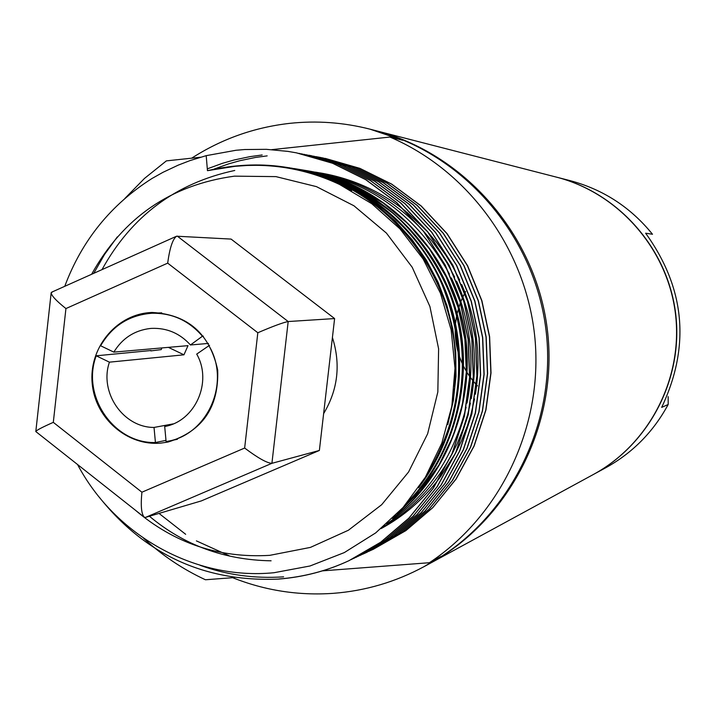 <?xml version="1.0" encoding="UTF-8"?>
<svg xmlns="http://www.w3.org/2000/svg" width="716" height="716" viewBox="0 0 716 716"><rect width="100%" height="100%" fill="white"/><g stroke="black" fill="none" stroke-linecap="round" stroke-linejoin="round"><path stroke-width="1.07" d="M332.421 337.478C340.87 364.363 337.943 389.746 323.623 413.633M91.594 274.3C123.17 217.592 170.784 184.88 234.445 176.154L275.929 176.619L316.454 186.634L353.928 205.769L386.416 233.094L412.201 267.256L429.913 306.511L438.613 348.826L437.834 391.992L427.64 433.771L408.576 471.987L381.682 504.699L348.379 530.252L310.422 547.4L269.753 555.347C218.989 558.355 174.113 543.229 135.118 509.98M77.534 464.487C115.106 535.514 194.815 580.551 274.013 572.719L310.01 565.989L344.315 552.582L375.703 532.892L403.027 507.546L425.385 477.214L441.808 443.177L451.832 406.276L454.982 368.23L451.161 329.933L440.456 293.22L423.138 259.013L399.958 228.86L371.765 203.702L339.581 184.468C310.019 170.596 279.186 164.259 247.074 165.468L234.982 166.318L207.461 170.668L206.199 155.658L190.071 160.572L178.275 165.119L163.015 172.296L151.989 178.499C110.926 204.588 81.848 240.531 64.753 286.319M325.207 158.379L359.897 168.367L391.67 184.084L421.232 205.984L447.035 233.586L467.584 265.717L481.895 300.702L489.619 336.663L491.015 372.938L485.94 409.982L474.153 445.978L456.092 479.058L432.822 507.626L405.829 530.645L373.287 549.306M373.188 549.351L371.139 550.264M371.04 550.309L368.955 551.204M368.856 551.248L366.735 552.134M320.607 157.493L355.539 167.562L387.544 183.386L417.312 205.438L443.302 233.255L464.004 265.618L478.413 300.863L486.191 337.084L487.605 373.636L482.495 410.948L470.627 447.214L452.44 480.534L429 509.309L401.819 532.489L369.035 551.293M320.705 157.52L355.342 167.517L387.356 183.35L417.142 205.42L443.132 233.237L463.843 265.618L478.252 300.863L486.039 337.102L487.453 373.663L482.342 410.993L470.466 447.267L452.27 480.597L428.83 509.389L401.64 532.579L366.852 552.26M366.753 552.305L364.641 553.217M315.935 156.598L351.126 166.73L383.346 182.669L413.338 204.892L439.517 232.915L460.361 265.52L474.878 301.024L482.718 337.522L484.141 374.334L478.995 411.933L467.047 448.458L448.726 482.029L425.125 511.018L397.756 534.36L364.721 553.307M366.896 552.305L362.511 554.291M311.192 155.685L346.634 165.897L379.095 181.954L409.301 204.337L435.668 232.566L456.674 265.421L471.289 301.185L479.192 337.961L480.624 375.05L475.451 412.926L463.413 449.729L444.967 483.542L421.187 512.745L393.621 536.266L360.345 555.347M311.299 155.712L346.437 165.852L378.898 181.918L409.113 204.311L435.498 232.548L456.504 265.412L471.128 301.194L479.031 337.979L480.463 375.086L475.29 412.971L463.243 449.791L444.797 483.613L421.017 512.826L393.433 536.347L358.098 556.35M306.385 154.763L342.087 165.047L374.781 181.22L405.202 203.774L431.766 232.217L452.924 265.314L467.655 301.355L475.603 338.4L477.062 375.775L471.844 413.938L459.717 451.017L441.145 485.081L417.195 514.5L389.432 538.19L355.897 557.424M301.499 153.824L337.46 164.179L370.396 180.477L401.041 203.201L427.801 231.859L449.111 265.206L463.959 301.525L471.969 338.856L473.437 376.518L468.183 414.967L455.976 452.324L437.261 486.647L413.15 516.281L385.181 540.15L353.561 558.534M296.549 152.866L332.77 163.302L365.939 179.725L396.816 202.628L423.774 231.501L445.254 265.108L460.2 301.696L468.282 339.312L469.759 377.26L464.469 416.005L452.172 453.649L433.323 488.231L409.033 518.098L380.867 542.137L349.104 560.61C327.024 570.912 303.584 577.033 278.784 578.993M99.22 497.119C145.259 554.846 205.036 582.171 278.551 579.092C303.369 577.132 326.818 571.01 348.898 560.709L380.67 542.227L408.845 518.178L433.144 488.303L452.002 453.711L464.299 416.059L469.589 377.296L468.112 339.339L460.03 301.705L445.075 265.099L423.595 231.483L396.628 202.601L365.742 179.689L332.555 163.266L296.433 152.848L287.948 151.398L266.406 149.331L244.657 149.537L235.976 150.27L206.199 155.658M351.288 559.581L384.984 540.24L412.962 516.361L437.082 486.719L455.806 452.387L468.013 415.012L473.267 376.544L471.808 338.874L463.789 301.534L448.941 265.206L427.622 231.841L400.853 203.183L370.199 180.45L337.254 164.143L299.028 153.358M200.131 565.309C226.551 574.93 254.377 578.779 283.599 576.845M355.798 557.469L389.244 538.28L417.016 514.58L440.966 485.153L459.556 451.08L471.683 413.982L476.892 375.81L475.442 338.426L467.485 301.364L452.754 265.314L431.587 232.199L405.014 203.756L374.584 181.193L341.872 165.002L303.942 154.307M311.093 155.667L308.793 155.238M366.69 552.403L397.568 534.449L424.946 511.09L448.565 482.092L466.886 448.52L478.843 411.977L483.98 374.37L482.557 337.54L474.717 301.033L460.2 265.511L439.347 232.897L413.159 204.874L383.158 182.643L350.921 166.694L313.563 156.16M262.163 154.978L250.018 156.634L234.087 159.99L222.407 163.329L207.309 168.842M320.5 157.475L318.271 157.064M318.164 157.046L315.908 156.652M267.166 155.873L255.424 157.466L239.994 160.67L228.673 163.857L214.012 169.101M373.197 549.351L405.65 530.726L432.652 507.707L455.931 479.12L474.001 446.032L485.788 410.026L490.863 372.964L489.458 336.681L481.734 300.702L467.432 265.717L446.874 233.568L421.062 205.957L391.491 184.048L359.7 168.332L322.907 157.95M322.8 157.932L320.58 157.547M320.473 157.529L318.217 157.162M159.006 513.417L185.668 534.306M196.399 540.875L229.147 555.741M168.385 347.358L183.958 354.814L188.004 345.649L113.835 352.12L100.616 345.765C112.251 325.816 129.354 314.977 151.926 313.25C172.064 312.883 188.899 320.544 202.431 336.225L203.371 336.153M334.605 318.566L231.08 239.081L176.601 236.208C172.663 239.09 169.692 248.067 167.696 263.139L65.935 308.56L53.306 422.351L141.911 492.214C140.578 505.827 141.383 514.178 144.328 517.256L145.563 517.382L201.33 500.914L319.372 450.462L334.605 318.566L288.181 321.538L271.919 463.315L145.563 517.382M161.843 347.931L161.234 349.605L150.861 350.903M183.958 354.814L109.432 362.162L96.221 355.807L150.995 350.518M173.2 423.881L154.029 427.443L155.435 442.524L165.987 440.367M177.398 439.293L166.103 441.611L164.698 426.512C195.262 421.276 212.75 381.923 196.712 354.098L209.546 345.273M202.431 336.225L190.456 344.978C179.895 333.334 166.971 327.803 151.676 328.375L150.163 328.492C134.402 330.416 122.293 338.292 113.835 352.12M208.463 343.42L190.456 344.978M303.154 170.909L301.364 170.864M109.432 362.162C98.996 392.189 123.045 427.524 154.029 427.443M319.372 450.462L271.919 463.315C267.104 463.163 258.011 458.07 244.648 448.037L257.823 332.752C273.109 326.192 283.232 322.46 288.181 321.538L177.264 236.11M148.695 312.677C115.043 315.666 88.712 348.907 92.203 383.588C95.201 418.314 127.242 446.229 160.858 443.097L168.009 442.049C202.342 431.408 218.908 407.422 217.7 370.1C209.752 333.602 187.843 314.396 151.953 312.453L148.695 312.677M96.221 355.807C81.132 395.742 113.763 443.777 155.435 442.524M167.795 441.28C208.275 434.379 230.928 381.619 208.696 345.345M234.606 577.543L205.438 579.763C182.669 569.193 162.04 555.339 143.549 538.208M124.799 198.538L144.471 178.445L166.381 160.876L200.444 157.243M271.838 149.635L389.934 137.051C468.882 170.766 526.743 250.537 534.95 338.543C543.014 426.566 500.761 515.359 429.412 562.713L322.469 570.858M52.384 292.056L51.185 292.62C51.221 295.457 56.143 300.774 65.935 308.56M143.791 516.836L35.809 431.551C36.292 430.37 42.128 427.3 53.306 422.351M191.664 158.182C221.593 138.976 254.27 127.367 289.685 123.358C316.678 120.476 343.447 122.418 369.993 129.166L402.598 140.246L389.934 137.051M232.646 577.696C265.018 590.548 298.599 595.766 333.379 593.331C365.393 590.87 395.671 581.947 424.203 566.553L441.181 556.332L429.412 562.713M369.993 129.166L373.242 130.008C462.724 152.857 534.243 234.624 545.923 329.414C557.737 424.185 508.351 520.944 427.157 564.951L424.203 566.553M374.217 130.258L375.184 130.5C464.371 153.287 535.658 234.776 547.301 329.244C559.071 423.693 509.846 520.129 428.911 563.993L428.034 564.468M375.184 130.5L556.43 177.129C618.364 192.98 667.446 248.792 675.412 313.366C683.449 377.932 649.484 444.036 593.295 474.529L428.911 563.993M556.583 177.165L556.735 177.201C618.624 193.043 667.661 248.819 675.627 313.34C683.655 377.851 649.716 443.911 593.564 474.377L593.43 474.457M652.446 234.221C630.662 207.345 603.23 189.489 570.16 180.656C603.266 189.498 630.715 207.363 652.5 234.257L645.617 233.201C685.185 288.145 690.537 346.204 661.682 407.386L668.189 404.486L668.162 396.646M477.563 385.906L477.08 385.405M475.925 384.17L473.634 381.574M472.846 380.617L469.786 376.607M469.633 376.383L467.181 372.714M466.349 371.344L463.7 366.547M462.805 364.721C457.166 352.702 454.66 340.064 455.286 326.8M455.528 323.444L456.638 315.792M457.05 313.796L460.361 302.779M460.46 302.528L462.42 297.901M462.948 296.782L464.514 293.694M465.337 292.209L465.677 291.609M207.461 170.668C259.505 158.791 307.558 165.468 351.61 190.689M291.439 168.099L314.593 173.451L336.493 181.434L357.159 191.933L376.983 205.232L395.465 221.208L412.076 239.636L426.396 260.123L438.058 282.185L446.874 305.285L452.745 328.832L455.743 352.317L456.002 376.24L453.38 400.512L447.76 424.597M296.415 168.931C360.936 179.439 420.399 226.551 446.524 293.095C470.877 356.246 461.122 431.954 418.636 487.685M301.311 169.755C370.172 180.584 433.601 235.322 455.412 307.925C476.516 375.748 455.269 459.618 401.989 508.7M306.144 170.569C377.43 181.524 442.882 241.024 461.569 316.732C480.481 387.49 451.125 474.95 392.466 518.5M310.896 171.366C371.165 182.115 417.356 216.357 449.469 274.085M451.375 277.942C470.269 318.334 475.478 360.059 467.011 403.108M466.116 407.297C453.174 458.079 426.718 496.904 386.756 523.772M315.586 172.153C356.729 179.125 392.386 198.466 422.574 230.176M423.72 231.429L431.399 240.397L440.788 253.115L447.142 263.139L454.633 277.056M456.566 281.137C473.589 319.193 478.485 358.394 471.253 398.749M470.385 403.162L467.646 414.573L462.912 429.546L456.969 444.081L451.76 454.606M450.955 456.092C433.574 486.817 411.011 510.392 383.248 526.815M300.935 170.766L303.083 170.9M320.204 172.923C351.959 178.347 380.563 191.199 406.017 211.489M406.84 212.151L427.506 231.689M428.651 232.969L436.447 242.25L445.925 255.406L452.297 265.77L459.735 280.144M461.704 284.503C476.883 320.097 481.447 356.675 475.397 394.23M474.565 398.919L470.922 414.537L467.315 426.074L461.399 441.056L456.155 451.921M455.358 453.425L440.268 477.178M439.633 478.02C423.058 499.598 403.547 516.451 381.127 528.587M288.915 167.687L311.29 172.556L332.537 179.904L352.567 189.534L371.855 201.733L390.005 216.447L406.572 233.497L421.124 252.578L433.332 273.288L442.962 295.153L449.899 317.671L454.132 340.342L455.788 363.021L454.866 386.228L451.232 409.579M93.751 273.324L104.599 254.368L117.308 236.906M293.927 168.529C358.313 178.427 417.553 224.063 444.806 289.819C469.991 357.49 462.115 422.189 421.169 483.918M271.095 560.807C224.484 560.028 183.931 545.18 149.438 516.245M102.003 269.628C131.476 216.187 175.724 183.135 234.759 170.462M298.867 169.361C367.917 179.582 431.56 233.3 454.32 305.723C476.158 373.403 456.092 457.094 403.394 507.134M303.727 170.175C375.345 180.513 441.181 239.225 460.719 314.995C480.284 385.727 451.769 473.374 393.29 517.704M300.63 170.685L302.125 170.784M141.911 492.214L244.648 448.037M257.823 332.752L167.696 263.139M593.564 474.377L605.745 467.754C632.613 452.888 653.413 431.82 668.144 404.531M307.092 171.876L304.47 171.652M305.365 171.401L302.233 171.079M303.87 170.999L300.031 170.551M397.299 513.703L420.095 491.248L438.944 465.015L453.183 435.811L462.393 404.54L466.322 372.096L464.872 339.402L458.088 307.37L446.158 276.886L429.376 248.819L408.218 223.965L383.302 203.076L355.422 186.795L325.556 175.599L297.874 170.05M408.147 501.585C459.976 448.046 476.802 363.603 449.057 292.155C436.205 261.617 417.589 235.403 393.209 213.502C359.665 187.69 327.257 173.066 295.976 169.629M426.79 474.833C463.288 414.34 468.371 350.921 442.067 284.601C415.996 223.499 354.823 178.186 294.312 169.28M454.356 386.371C466.188 286.454 392.019 185.954 295.574 169.549M256.534 165.315L247.074 165.459M161.726 312.829L151.926 313.25M51.749 292.146L176.27 236.352M35.836 431.309L51.113 293.229M556.735 177.201L570.16 180.656M668.189 404.486C653.457 431.784 632.64 452.87 605.745 467.754"/></g></svg>
